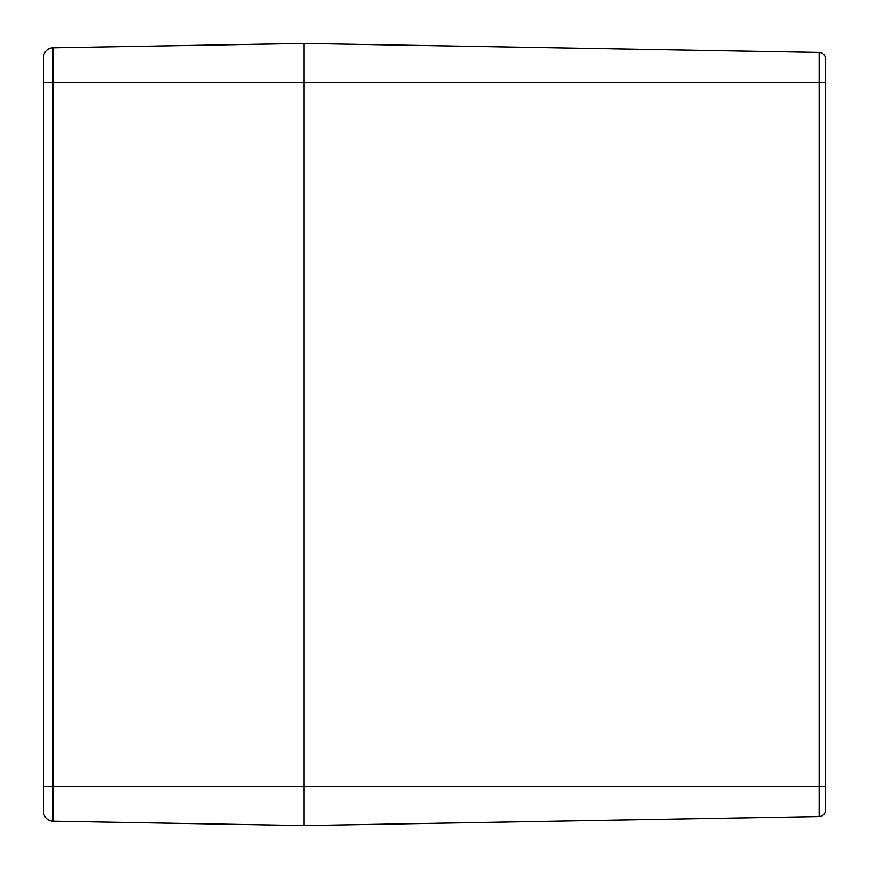 <?xml version="1.0" encoding="UTF-8"?>
<svg xmlns="http://www.w3.org/2000/svg" width="869" height="869" viewBox="0 0 869 869"><rect width="100%" height="100%" fill="white"/><g stroke="black" fill="none" stroke-linecap="round" stroke-linejoin="round"><path stroke-width="1.3" d="M43.667 82.555L53.052 82.555L53.052 47.828A9.776 9.776 0 0 0 43.667 55.562A9.776 9.776 0 0 1 53.052 47.828A9.776 9.776 0 0 0 43.667 55.562L43.667 813.438A9.776 9.776 0 0 0 53.052 821.172L304.15 825.55L819.141 816.556A6.518 6.518 0 0 0 825.387 811.483L825.387 57.517A6.518 6.518 0 0 0 819.141 52.444L304.15 43.45L304.15 825.55L304.15 43.45L53.052 47.828A9.776 9.776 0 0 0 43.667 55.562L43.45 106.344L43.689 55.507M43.45 811.396L43.45 762.656L43.45 811.396M43.689 813.493L43.667 813.438A9.776 9.776 0 0 0 53.052 821.172L53.052 82.555L825.387 82.555M43.45 762.656L43.45 735.934M43.45 706.606L43.45 162.394M43.45 133.066L43.45 106.344M825.387 57.517L825.387 57.517A6.518 6.518 0 0 0 819.141 52.444L819.141 786.445L825.387 786.445M825.55 810.049L825.55 764.611L825.55 810.049M825.55 104.389L825.55 764.611M43.667 786.445L819.141 786.445L819.141 816.556A6.518 6.518 0 0 0 825.387 811.483"/></g></svg>
